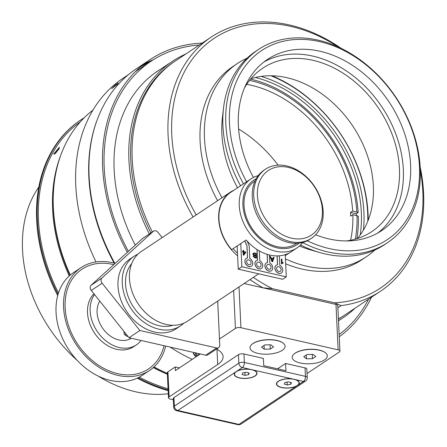 <?xml version="1.0" encoding="UTF-8"?>
<svg xmlns="http://www.w3.org/2000/svg" width="447" height="447" viewBox="0 0 447 447"><rect width="100%" height="100%" fill="white"/><g stroke="black" fill="none" stroke-linecap="round" stroke-linejoin="round"><path stroke-width="0.67" d="M202.223 43.074A167.809 126.663 56.3 0 0 150.08 59.613A167.809 126.663 56.3 0 0 135.609 71.431A167.809 126.663 56.3 0 0 127.311 252.332M339.251 336.77A167.809 126.663 56.3 0 0 350.554 327.154A167.809 126.663 56.3 0 0 371.457 297.244M153.382 59.691A167.809 126.663 56.3 0 0 143.493 64.413M150.08 59.613L136.525 68.637A167.809 126.663 56.3 0 0 122.053 80.454A167.809 126.663 56.3 0 0 114.795 263.249M115.181 263.356A61.787 46.639 56.3 0 0 81.036 267.624A61.787 46.639 56.3 0 0 63.586 307.29A61.787 46.639 56.3 0 0 95.205 364.685A61.787 46.639 56.3 0 0 149.527 370.479A61.787 46.639 56.3 0 0 165.664 346.079M81.036 267.624L73.498 272.642A61.787 46.639 56.3 0 0 56.048 312.308A61.787 46.639 56.3 0 0 87.668 369.703A61.787 46.639 56.3 0 0 141.99 375.502L149.527 370.479M65.139 307.642A59.926 45.236 56.3 0 0 110.538 371.463A59.926 45.236 56.3 0 0 164.043 345.71A59.926 45.236 56.3 0 1 148.493 368.937A59.926 45.236 56.3 0 1 77.633 344.123A59.926 45.236 56.3 0 1 82.069 269.167A59.926 45.236 56.3 0 1 113.756 264.652A59.926 45.236 56.3 0 0 65.139 307.642M54.568 153.975A4.381 1.056 129.8 0 1 59.334 148.203M55.288 153.477L56.059 151.773L58.903 149.102M58.373 149.248L58.674 149.494M56.059 151.773L56.607 152.226M58.931 149.052L54.858 153.796L53.685 154.109L59.378 147.275L58.931 149.052M217.689 301.11L219.762 345.078A3.984 3.006 -123.7 0 1 218.639 347.637A3.984 3.006 -123.7 0 1 216.599 347.956L139.883 330.501L102.145 283.214A3.984 3.006 -123.7 0 1 101.905 278.073L153.315 231.339A3.984 3.006 -123.7 0 1 153.584 231.127A3.984 3.006 -123.7 0 1 158.026 232.412L162.166 237.592M143.006 238.201A3.984 3.006 56.3 0 0 142.71 238.368A3.984 3.006 56.3 0 0 142.442 238.575L91.032 285.315A3.984 3.006 56.3 0 0 91.272 290.449L129.01 337.736L205.726 355.192A3.984 3.006 56.3 0 0 207.766 354.879L218.639 347.637M200.351 353.974L175.369 370.608L175.196 366.976L167.949 371.803A3.984 1.626 177.3 0 0 167.301 372.748L168.485 397.808A3.984 1.626 -2.7 0 1 169.128 396.863L217.695 364.523A33.19 13.544 177.3 0 0 223.081 356.645A33.19 13.544 177.3 0 0 216.504 349.057M175.196 366.976L179.387 367.931M173.347 399.763L170.285 399.07A3.984 1.626 -2.7 0 1 168.485 397.808M219.477 339.027L235.424 328.411A3.984 1.626 -2.7 0 1 240.933 327.718L338.128 349.833A3.984 1.626 -2.7 0 1 339.927 351.096A3.984 1.626 -2.7 0 1 339.284 352.04L307.055 373.496M339.927 351.096L337.787 305.692A3.984 1.626 177.3 0 0 335.982 304.435L244.096 283.527M277.565 368.82L285.611 363.467L305.05 367.887A3.984 1.626 -2.7 0 1 306.854 369.149L307.251 377.62A3.984 1.626 177.3 0 0 305.446 376.363A3.984 2.045 102.8 0 1 303.446 381.442A3.984 3.006 56.3 0 0 305.48 381.123L240.967 424.08A3.984 3.006 -123.7 0 1 238.933 424.399A3.984 2.045 102.8 0 1 237.877 424.65L176.783 410.748A3.984 2.045 -77.2 0 0 177.839 410.497A3.984 3.006 -123.7 0 1 174.336 406.105A3.984 1.626 177.3 0 0 173.687 407.055L173.291 398.579A3.984 1.626 -2.7 0 1 173.933 397.634L238.447 354.678A3.984 1.626 -2.7 0 1 243.956 353.985L263.395 358.41L263.736 365.674L285.951 370.731L285.611 363.467M251.834 344.425A17.26 7.046 -2.7 0 1 251.963 344.307A17.26 7.046 -2.7 0 1 253.091 343.436A17.26 7.046 -2.7 0 1 276.956 340.446A17.26 7.046 -2.7 0 1 282.806 342.849A17.26 7.046 -2.7 0 1 282.945 342.955M294.048 354.024A17.26 7.046 -2.7 0 1 294.171 353.912A17.26 7.046 -2.7 0 1 295.305 353.041A17.26 7.046 -2.7 0 1 319.164 350.051A17.26 7.046 -2.7 0 1 325.014 352.454A17.26 7.046 -2.7 0 1 325.153 352.56M139.883 330.501L129.01 337.736M180.432 325.913L176.152 328.763A41.822 31.564 -123.7 0 1 139.386 324.84A41.822 31.564 -123.7 0 1 117.986 285.991A41.822 31.564 -123.7 0 1 129.798 259.143L134.078 256.299A41.822 31.564 56.3 0 0 122.26 283.147A41.822 31.564 56.3 0 0 143.666 321.991A41.822 31.564 56.3 0 0 180.432 325.913A41.822 31.564 56.3 0 0 183.801 323.203M257.958 353.387A17.562 7.169 -2.7 0 1 251.7 344.542A17.562 7.169 -2.7 0 1 277.134 340.614A17.562 7.169 -2.7 0 1 283.085 343.061A17.562 7.169 -2.7 0 1 279.347 351.845A17.562 7.169 -2.7 0 1 257.958 353.387M261.523 347.101L264.82 344.905L270.843 344.805L273.564 346.9L270.273 349.09L264.25 349.196L261.523 347.101M270.273 349.09L270.072 344.821M264.25 349.196L264.071 345.408M300.166 362.986A17.562 7.169 -2.7 0 1 293.914 354.141A17.562 7.169 -2.7 0 1 319.342 350.219A17.562 7.169 -2.7 0 1 325.299 352.666A17.562 7.169 -2.7 0 1 321.555 361.45A17.562 7.169 -2.7 0 1 300.166 362.986M303.736 356.706L307.028 354.51L313.051 354.41L315.778 356.505L312.481 358.695L306.458 358.796L303.736 356.706M312.481 358.695L312.28 354.421M306.458 358.796L306.284 355.013M233.094 248.666A39.23 29.614 56.3 0 0 237.48 253.103M131.714 263.59A37.906 28.608 56.3 0 0 125.54 283.89A37.906 28.608 56.3 0 0 172.793 325.282M137.883 254.231A41.822 31.564 56.3 0 0 134.078 256.299M233.971 190.182A41.822 31.564 56.3 0 0 230.484 192.104A41.822 31.564 56.3 0 0 218.672 218.952A41.822 31.564 56.3 0 0 237.608 255.863M258.684 273.81L187.606 321.136A41.822 31.564 -123.7 0 1 150.84 317.214A41.822 31.564 -123.7 0 1 129.44 278.369A41.822 31.564 -123.7 0 1 141.252 251.516L230.484 192.104M237.145 245.973L238.234 269.155L241.861 266.742L240.765 243.559M238.234 269.155L282.666 279.269L286.292 276.855L241.861 266.742M285.247 254.645L286.292 276.855M243.811 254.315L245.101 252.443L243.71 252.13L243.811 254.315L243.285 254.661M259.321 250.912L259.785 260.752A4.649 3.509 -123.7 0 1 262.646 264.624A4.649 3.509 -123.7 0 1 261.439 268.429A4.649 3.509 -123.7 0 1 255.947 266.501A4.649 3.509 -123.7 0 1 256.293 260.69A4.649 3.509 -123.7 0 1 257.561 260.249L257.059 249.543M256.645 264.054A2.654 2.006 -123.7 0 1 257.394 262.35A2.654 2.006 -123.7 0 1 260.534 263.451A2.654 2.006 -123.7 0 1 260.338 266.77A2.654 2.006 -123.7 0 1 258.003 266.524A2.654 2.006 -123.7 0 1 256.645 264.054M261.406 268.451A4.649 3.509 -123.7 0 1 261.366 268.474A4.649 3.509 -123.7 0 1 255.874 266.552A4.649 3.509 -123.7 0 1 256.22 260.741A4.649 3.509 -123.7 0 1 256.254 260.718M257.489 260.255L256.98 249.493M247.135 241.078L249.191 245.833L249.789 258.478A4.649 3.509 -123.7 0 1 252.65 262.35A4.649 3.509 -123.7 0 1 251.443 266.155A4.649 3.509 -123.7 0 1 245.951 264.227A4.649 3.509 -123.7 0 1 246.291 258.416A4.649 3.509 -123.7 0 1 247.565 257.975L246.995 245.867L244.827 240.855M246.649 261.78A2.654 2.006 -123.7 0 1 247.398 260.076A2.654 2.006 -123.7 0 1 250.538 261.177A2.654 2.006 -123.7 0 1 250.342 264.495A2.654 2.006 -123.7 0 1 248.007 264.244A2.654 2.006 -123.7 0 1 246.649 261.78M251.41 266.177A4.649 3.509 -123.7 0 1 251.37 266.2A4.649 3.509 -123.7 0 1 245.878 264.278A4.649 3.509 -123.7 0 1 246.219 258.467A4.649 3.509 -123.7 0 1 246.258 258.444M247.493 257.98L246.923 245.911L244.755 240.905M279.33 255.813L279.777 265.3A4.649 3.509 -123.7 0 1 282.638 269.172A4.649 3.509 -123.7 0 1 281.437 272.977A4.649 3.509 -123.7 0 1 275.939 271.055A4.649 3.509 -123.7 0 1 276.285 265.244A4.649 3.509 -123.7 0 1 277.559 264.797L277.14 255.907M276.637 268.602A2.654 2.006 -123.7 0 1 277.386 266.898A2.654 2.006 -123.7 0 1 280.526 267.999A2.654 2.006 -123.7 0 1 280.33 271.318A2.654 2.006 -123.7 0 1 277.995 271.072A2.654 2.006 -123.7 0 1 276.637 268.602M281.398 273A4.649 3.509 -123.7 0 1 281.364 273.028A4.649 3.509 -123.7 0 1 275.866 271.1A4.649 3.509 -123.7 0 1 276.212 265.289A4.649 3.509 -123.7 0 1 276.246 265.267M277.481 264.803L277.062 255.907M269.401 254.969L269.781 263.026A4.649 3.509 -123.7 0 1 272.642 266.898A4.649 3.509 -123.7 0 1 271.441 270.703A4.649 3.509 -123.7 0 1 265.943 268.781A4.649 3.509 -123.7 0 1 266.289 262.965A4.649 3.509 -123.7 0 1 267.563 262.523L267.177 254.343M266.641 266.328A2.654 2.006 -123.7 0 1 267.39 264.624A2.654 2.006 -123.7 0 1 270.53 265.725A2.654 2.006 -123.7 0 1 270.334 269.044A2.654 2.006 -123.7 0 1 267.999 268.798A2.654 2.006 -123.7 0 1 266.641 266.328M271.402 270.726A4.649 3.509 -123.7 0 1 271.368 270.753A4.649 3.509 -123.7 0 1 265.87 268.826A4.649 3.509 -123.7 0 1 266.216 263.015A4.649 3.509 -123.7 0 1 266.25 262.992M267.485 262.529L267.099 254.321M271.921 260.154L272.279 261.227L272.899 259.048L271.39 258.707L271.921 260.154L271.497 260.439M254.265 255.678L253.846 256.237L254.963 257.226L255.852 257.427L255.779 255.969L254.265 255.678L253.119 256.723M254.17 253.41L253.555 254.075L254.729 255.159L255.751 255.393L255.673 253.728L254.17 253.41L252.829 254.555M242.565 251.868L242.537 251.32L243.134 251.46L243.084 250.298L243.626 250.421L243.682 251.583L245.61 252.019L245.632 252.566L243.755 255.243L243.308 255.142L243.162 252.002L242.565 251.868M281.526 263.244L283.102 262.423L283.13 263.004L281.554 263.842L281.325 258.981L281.867 259.104L282.113 262.842M273.044 258.567L273.463 257.209L274.084 257.355L272.609 261.808L271.972 261.663L269.927 256.405L270.597 256.561L271.184 258.142L273.044 258.567L272.469 258.947M252.946 253.93L253.421 253.069L256.237 253.293L256.466 258.137L254.801 257.757L253.27 256.181L253.84 255.298L252.946 253.93M255.606 253.712L256.237 253.293M255.595 255.5L255.611 255.93M255.69 257.533L255.712 257.964M253.114 253.376L254.008 253.432M255.12 255.818L255.751 255.393M253.572 255.483L254.203 255.69M255.215 257.852L255.852 257.427M270.72 258.45L271.184 258.142M270.821 258.707L271.24 258.802M270.111 256.885L270.597 256.561M270.938 259.003L271.39 258.707M273.273 257.818L274.084 257.355M273.363 257.835L272.324 260.953M272.223 261.266L272.083 261.691M271.899 261.484L272.279 261.227M282.577 263.277L281.688 263.875M281.325 263.378L283.102 262.423M282.381 262.909L282.403 263.395M281.347 259.456L281.867 259.104M244.895 252.739L244.911 253.052L245.632 252.566M244.911 253.052L243.425 255.17M245.006 252.421L245.61 252.019M243.185 252.477L243.71 252.13M243.079 251.985L243.682 251.583M243.168 252.114L243.587 252.209M243.107 250.773L243.626 250.421M242.933 251.594L242.95 251.957M242.565 251.84L243.134 251.46M296.953 247.934L291.153 251.795A41.487 31.312 56.3 0 1 246.152 239.972L231.658 249.622A41.487 31.312 -123.7 0 1 230.669 192.378L250.963 178.867A41.487 31.312 56.3 0 0 241.771 218.41A41.487 31.312 56.3 0 0 275.743 251.231A41.487 31.312 56.3 0 0 296.953 247.934A41.487 31.312 56.3 0 0 302.742 242.492M255.075 180.912L254.622 181.214A37.503 28.306 56.3 0 0 246.314 216.963A37.503 28.306 56.3 0 0 277.023 246.638A37.503 28.306 56.3 0 0 296.193 243.654L296.646 243.352M289.399 252.857L285.292 255.589M299.015 243.185A38.833 29.312 -123.7 0 1 277.079 247.845A38.833 29.312 -123.7 0 1 244.766 215.521A38.833 29.312 -123.7 0 1 256.142 178.794M258.221 175.621A41.487 31.312 56.3 0 0 250.963 178.867M311.447 238.279L310 239.246A41.487 31.312 -123.7 0 1 288.79 242.548A41.487 31.312 -123.7 0 1 254.818 209.721A41.487 31.312 -123.7 0 1 264.015 170.178L265.462 169.212A41.487 31.312 56.3 0 0 256.271 208.755A41.487 31.312 56.3 0 0 290.243 241.581A41.487 31.312 56.3 0 0 311.447 238.279A41.487 31.312 56.3 0 0 320.644 198.736A41.487 31.312 56.3 0 0 286.672 165.915A41.487 31.312 56.3 0 0 265.462 169.212M291.578 238.195A38.833 29.312 -123.7 0 1 260.931 178.671A38.833 29.312 -123.7 0 1 317.208 191.478A38.833 29.312 -123.7 0 1 291.578 238.195M338.491 320.577A154.003 116.242 56.3 0 0 343.151 317.683A154.003 116.242 56.3 0 0 355.091 308.139M185.857 53.97A154.003 116.242 56.3 0 0 172.447 61.306A154.003 116.242 56.3 0 0 149.332 233.96M150.902 232.915A152.678 115.237 -123.7 0 1 174.632 61.451M343.86 315.61A152.678 115.237 -123.7 0 1 338.418 319.024M167.329 373.39A157.657 118.997 -123.7 0 1 154.036 366.914M70.291 275.056A157.657 118.997 -123.7 0 1 92.993 110.068M160.574 69.212A154.07 116.293 56.3 0 0 157.69 71.051A154.07 116.293 56.3 0 0 144.409 81.902A154.07 116.293 56.3 0 0 135.257 245.107M199.328 45.002A165.954 125.261 56.3 0 0 151.108 61.161A165.954 125.261 56.3 0 0 136.799 72.844A165.954 125.261 56.3 0 0 128.384 251.354M339.15 334.54A165.954 125.261 56.3 0 0 349.364 325.74A165.954 125.261 56.3 0 0 368.563 299.166M151.108 61.161L137.553 70.185A165.954 125.261 56.3 0 0 135.318 71.721M192.204 359.394A167.279 126.261 -123.7 0 1 170.151 347.101M96.016 261.936A167.279 126.261 -123.7 0 1 108.554 90.098A167.279 126.261 -123.7 0 1 123.042 78.253L128.434 74.66M150.041 61.87A167.279 126.261 56.3 0 0 140.866 66.586M98.279 117.013A167.279 126.261 56.3 0 0 114.169 263.082M117.505 84.137L111.694 88.646L115.075 85.232L118.254 82.969L117.505 84.137M196.401 356.605L195.278 356.186L193.327 353.773L194.35 352.605M94.524 294.523A33.19 25.054 56.3 0 0 90.16 310.972A33.19 25.054 56.3 0 0 107.146 341.804A33.19 25.054 56.3 0 0 136.324 344.916A33.19 25.054 56.3 0 0 141.023 340.474M99.776 301.11A24.892 18.791 56.3 0 0 97.1 312.554A24.892 18.791 56.3 0 0 109.599 335.496A24.892 18.791 56.3 0 0 131.329 338.267M93.965 293.824A33.19 25.054 56.3 0 0 87.511 312.732A33.19 25.054 56.3 0 0 104.497 343.564A33.19 25.054 56.3 0 0 133.675 346.676L136.324 344.916M128.099 336.597A6.107 2.492 -2.7 0 1 126.188 335.781A6.107 2.492 -2.7 0 1 125.858 333.786M124.674 332.311A7.437 3.034 177.3 0 0 124.11 333.551A7.437 3.034 177.3 0 0 124.959 334.87L126.188 335.781M193.858 353.912A4.448 2.285 9.9 0 1 193.78 353.8A4.448 2.285 9.9 0 1 193.534 353.27M193.652 353.119A4.246 2.179 -170.1 0 0 193.925 354.018A4.246 2.179 -170.1 0 0 197.49 355.879M198.585 355.147L196.037 354.516L195.266 353.085L195.674 352.906M198.63 355.119L198.887 353.638M196.037 354.516L196.294 353.046M357.41 238.53A98.245 74.152 56.3 0 0 363.623 145.856A98.245 74.152 56.3 0 0 286.918 77.705A98.245 74.152 56.3 0 0 250.968 78.678M346.347 240.939A98.245 74.152 56.3 0 0 371.686 231.691A98.245 74.152 56.3 0 0 393.455 138.056A98.245 74.152 56.3 0 0 313.012 60.328A98.245 74.152 56.3 0 0 262.786 68.145A98.245 74.152 56.3 0 0 244.481 87.953M377.793 233.01A102.888 77.661 56.3 0 0 396.115 134.838A102.888 77.661 56.3 0 0 312.811 56.093A102.888 77.661 56.3 0 0 263.926 61.999M315.593 234.781A102.888 77.661 56.3 0 0 328.908 238.916A102.888 77.661 56.3 0 0 381.509 230.736A102.888 77.661 56.3 0 0 404.306 132.67A102.888 77.661 56.3 0 0 320.063 51.265A102.888 77.661 56.3 0 0 267.462 59.451A102.888 77.661 56.3 0 0 253.41 177.442M300.568 244.973A116.164 87.685 56.3 0 0 319.773 252.544A116.164 87.685 56.3 0 0 325.131 253.924A116.164 87.685 56.3 0 0 384.521 244.682L387.42 242.749A116.164 87.685 56.3 0 0 413.157 132.033A116.164 87.685 56.3 0 0 318.041 40.124A116.164 87.685 56.3 0 0 258.657 49.366A116.164 87.685 56.3 0 0 243.481 183.846M258.657 49.366L255.757 51.293A116.164 87.685 56.3 0 0 223.528 108.001A116.164 87.685 56.3 0 0 240.581 185.779M223.528 108.001L222.416 117.505A106.408 80.315 56.3 0 0 237.525 187.813M299.49 245.984A106.408 80.315 56.3 0 0 310.576 249.907L319.773 252.544M247.046 58.216A116.164 87.685 56.3 0 0 237.296 63.58A116.164 87.685 56.3 0 0 221.969 197.775M285.443 258.88A116.164 87.685 56.3 0 0 306.676 266.211A116.164 87.685 56.3 0 0 366.065 256.969A116.164 87.685 56.3 0 0 374.776 250.046M237.296 63.58L232.921 66.497A116.164 87.685 56.3 0 0 217.588 200.692M285.678 263.814A116.164 87.685 56.3 0 0 302.301 269.128A116.164 87.685 56.3 0 0 361.684 259.886L366.065 256.969M246.61 181.767A113.51 85.679 -123.7 0 1 285.303 40.828A113.51 85.679 -123.7 0 1 416.9 147.113A113.51 85.679 -123.7 0 1 329.366 248.605A113.51 85.679 -123.7 0 1 307.279 240.804M302.641 242.626A116.164 87.685 56.3 0 0 328.031 251.991A116.164 87.685 56.3 0 0 387.42 242.749M249.996 279.598A152.678 115.237 56.3 0 0 263.071 287.846L272.558 288.706A150.019 113.236 -123.7 0 1 253.332 277.375M196.216 214.923A150.019 113.236 -123.7 0 1 195.982 54.562A150.019 113.236 -123.7 0 1 338.256 46.991M420.309 170.218A150.019 113.236 -123.7 0 1 334.552 302.815L341.139 305.608A152.678 115.237 56.3 0 0 380.47 291.237A152.678 115.237 56.3 0 0 420.163 166.915M341.251 48.399A152.678 115.237 56.3 0 0 211.235 37.073A152.678 115.237 56.3 0 0 193.093 217.002M272.558 288.706L334.552 302.815M341.139 305.608L337.887 307.771M152.349 231.948A152.678 115.237 -123.7 0 1 175.353 60.965L211.235 37.073M380.47 291.237L344.587 315.129A152.678 115.237 -123.7 0 1 338.413 318.884M60.714 155.388A155.997 117.745 56.3 0 0 69.257 275.961M153.287 367.596A155.997 117.745 56.3 0 0 167.374 374.268M80.32 121.886A154.668 116.74 56.3 0 0 58.484 293.031M139.268 377.139A154.668 116.74 56.3 0 0 168.055 388.728M84.287 117.69A155.997 117.745 56.3 0 0 81.455 119.5A155.997 117.745 56.3 0 0 58.054 294.405M138.095 377.749A155.997 117.745 56.3 0 0 168.111 389.94M168.145 390.639A155.997 117.745 -123.7 0 1 137.24 378.162M57.713 295.629A155.997 117.745 -123.7 0 1 80.734 119.98L81.455 119.5M53.333 194.724A155.997 117.745 56.3 0 0 69.928 275.363M153.891 367.048A155.997 117.745 56.3 0 0 167.334 373.468M298.233 384.912L296.339 386.174A11.415 4.66 -2.7 0 1 281.828 387.594A11.415 4.66 -2.7 0 1 277.246 382.084A11.415 4.66 -2.7 0 1 278.291 381.224A11.415 4.66 -2.7 0 1 292.55 378.961L295.456 379.626A11.415 4.66 -2.7 0 1 298.266 381.09A11.415 4.66 -2.7 0 1 298.233 384.912L303.446 381.442L295.456 379.626M235.245 372.273L237.139 371.016A11.415 4.66 -2.7 0 1 250.342 369.362L253.248 370.021A11.415 4.66 -2.7 0 1 256.053 371.491A11.415 4.66 -2.7 0 1 245.85 378.447A11.415 4.66 -2.7 0 1 235.038 372.48A11.415 4.66 -2.7 0 1 235.245 372.273L177.839 410.497L238.933 424.399L296.339 386.174M238.447 354.678L238.849 363.154A3.984 3.006 56.3 0 0 242.352 367.54A3.984 2.045 -77.2 0 0 244.358 362.461A3.984 1.626 177.3 0 0 238.849 363.154L174.336 406.105L173.933 397.634M298.132 380.978A11.153 4.554 -2.7 0 1 298.97 382.593A11.153 4.554 -2.7 0 1 298.97 382.733M276.699 383.783A11.153 4.554 -2.7 0 1 276.687 383.643A11.153 4.554 -2.7 0 1 277.369 381.962M255.924 371.373A11.153 4.554 -2.7 0 1 256.757 372.988A11.153 4.554 -2.7 0 1 256.762 373.128M234.491 374.178A11.153 4.554 -2.7 0 1 234.479 374.038A11.153 4.554 -2.7 0 1 235.161 372.357M243.872 378.358A11.153 4.554 177.3 0 0 256.774 373.267A11.153 4.554 177.3 0 0 247.392 369.228A11.153 4.554 177.3 0 0 234.491 374.318A11.153 4.554 177.3 0 0 243.872 378.358M248.605 374.664L245.029 375.363L242.056 374.491L242.66 372.921L246.236 372.222L249.208 373.094L248.605 374.664L248.521 372.893M245.029 375.363L244.889 372.485M286.08 387.962A11.153 4.554 177.3 0 0 298.982 382.872A11.153 4.554 177.3 0 0 289.606 378.827A11.153 4.554 177.3 0 0 276.704 383.923A11.153 4.554 177.3 0 0 286.08 387.962M290.813 384.269L287.237 384.968L284.264 384.096L284.873 382.526L288.449 381.827L291.422 382.699L290.813 384.269L290.729 382.498M287.237 384.968L287.103 382.09M350.571 240.274A115.834 87.433 56.3 0 0 352.839 214.655L358.338 216.158A122.741 92.641 -123.7 0 1 356.857 238.704M250.599 79.119A122.741 92.641 -123.7 0 1 358.164 212.526L356.27 213.783A122.741 92.641 -123.7 0 1 356.36 215.46M360.193 234.993A122.741 92.641 56.3 0 0 255.31 77.476M363.439 230.043A124.981 94.339 56.3 0 0 261.132 76.387M168.29 393.746A128.814 97.228 -123.7 0 1 135.854 391.846A128.814 97.228 -123.7 0 1 98.144 376.056M77.23 360.411A128.814 97.228 -123.7 0 1 38.867 186.896M270.966 75.778A129.474 97.725 -123.7 0 1 367.797 221.204M368.199 220.187A130.803 98.731 56.3 0 0 272.061 75.794M278.101 165.139A115.834 87.433 56.3 0 0 238.625 128.999M352.839 214.655L350.666 216.102A115.834 87.433 56.3 0 0 350.493 212.47L352.666 211.023A115.834 87.433 56.3 0 0 250.868 85.159A115.834 87.433 56.3 0 0 246.727 84.315M352.666 211.023L358.164 212.526M249.588 80.371A120.824 91.199 -123.7 0 1 356.846 211.973M357.013 215.605A120.824 91.199 -123.7 0 1 355.309 239.156M350.493 212.47L356.27 213.783M142.442 238.575L153.315 231.339M101.905 278.073L91.032 285.315M216.979 349.303L217.695 364.523M169.128 396.863L167.949 371.803M91.272 290.449L102.145 283.214M335.982 304.435L338.128 349.833M233.636 290.489L235.424 328.411M240.933 327.718L239.005 286.913M216.599 347.956L205.726 355.192M253.08 254.388L253.555 254.075M253.376 256.55L253.846 256.237M253.818 253.388L254.544 252.907M254.002 255.645L254.729 255.159M254.399 257.601L254.963 257.226M305.05 367.887L305.446 376.363L244.358 362.461L243.956 353.985M237.139 371.016L242.352 367.54L250.342 369.362M253.248 370.021L292.55 378.961M153.584 231.127L142.71 238.368M282.806 342.849L283.085 343.061M325.014 352.454L325.299 352.666M338.502 320.778L343.151 317.683M154.891 72.995L172.447 61.306M124.015 331.478L124.11 333.551M305.48 381.123A3.984 3.984 0 0 0 307.251 377.62M173.687 407.055A3.984 3.984 0 0 0 176.783 410.748M237.877 424.65A3.984 3.984 0 0 0 240.967 424.08M234.479 374.038L234.491 374.318M256.757 372.988L256.774 373.267M276.687 383.643L276.704 383.923M298.97 382.593L298.982 382.872"/></g></svg>

